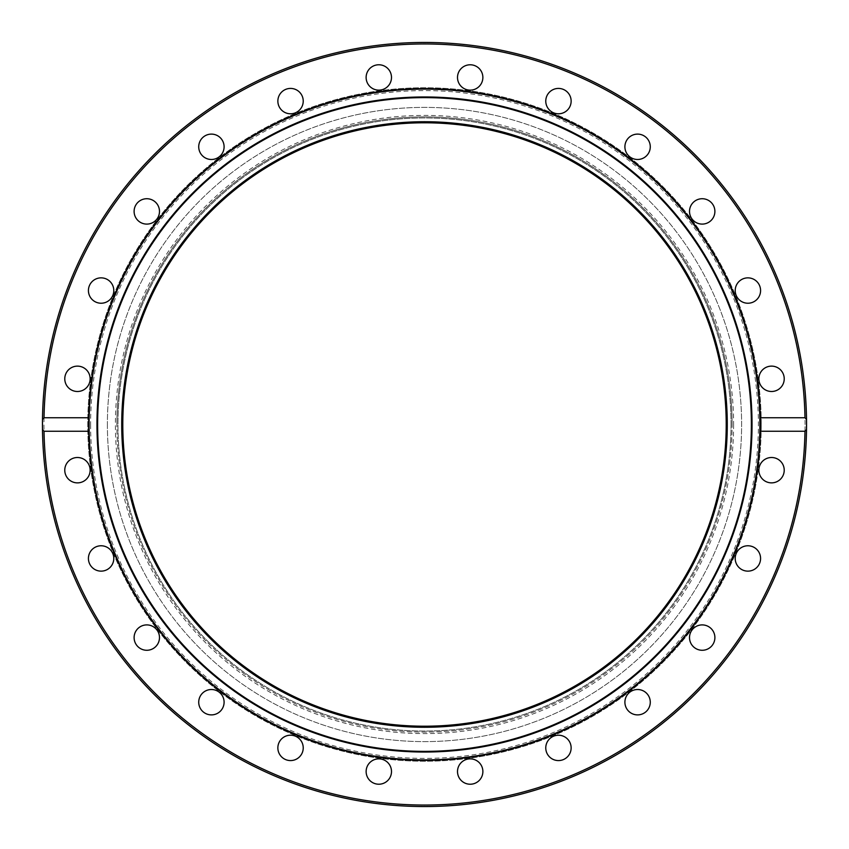 <?xml version="1.0" encoding="UTF-8"?>
<svg xmlns="http://www.w3.org/2000/svg" width="849" height="849" viewBox="0 0 849 849"><rect width="100%" height="100%" fill="white"/><g stroke="black" fill="none" stroke-linecap="round" stroke-linejoin="round"><path stroke-width="0.64" stroke-dasharray="4.25 3.18" d="M759.887 424.5A335.387 335.387 0 0 1 424.5 759.887A335.387 335.387 0 0 1 89.113 424.5A335.387 335.387 0 0 1 424.5 89.113A335.387 335.387 0 0 1 759.887 424.5A335.387 335.387 0 0 0 424.5 89.113A335.387 335.387 0 0 0 89.113 424.5M121.725 424.5A302.775 302.775 0 0 1 424.5 121.725A302.775 302.775 0 0 1 727.275 424.5A302.775 302.775 0 0 1 424.5 727.275A302.775 302.775 0 0 1 121.725 424.5M732.103 424.5A307.603 307.603 0 0 0 424.5 116.897A307.603 307.603 0 0 0 116.897 424.5A307.603 307.603 0 0 1 424.5 116.897A307.603 307.603 0 0 1 732.103 424.5A307.603 307.603 0 0 1 424.5 732.103A307.603 307.603 0 0 1 116.897 424.5A307.603 307.603 0 0 0 424.5 732.103A307.603 307.603 0 0 0 732.103 424.5M42.482 419.491A382.05 382.05 0 0 1 424.5 42.45A382.05 382.05 0 0 1 806.518 419.491M107.388 424.5A317.112 317.112 0 0 0 424.5 741.612A317.112 317.112 0 0 0 741.612 424.5A317.112 317.112 0 0 0 424.5 107.388A317.112 317.112 0 0 0 107.388 424.5A317.112 317.112 0 0 0 424.5 741.612A317.112 317.112 0 0 0 741.612 424.5A317.112 317.112 0 0 0 424.5 107.388A317.112 317.112 0 0 0 107.388 424.5M88.667 422.165A335.843 335.843 0 0 0 424.5 760.343A335.843 335.843 0 0 0 760.343 424.5A335.843 335.843 0 0 0 424.5 88.657A335.843 335.843 0 0 0 88.71 430.294M88.731 431.25A335.843 335.843 0 0 0 424.5 760.343A335.843 335.843 0 0 0 760.269 431.25A335.843 335.843 0 0 1 424.5 760.343A335.843 335.843 0 0 1 88.731 431.25M366.131 771.539A12.682 12.682 0 0 0 378.813 784.221A12.682 12.682 0 0 0 391.495 771.539A12.682 12.682 0 0 0 378.813 758.857A12.682 12.682 0 0 0 366.131 771.539M278.292 744.605A12.682 12.682 0 0 0 287.259 760.142A12.682 12.682 0 0 0 302.796 751.174A12.682 12.682 0 0 0 293.828 735.637A12.682 12.682 0 0 0 278.292 744.605M200.428 695.862A12.682 12.682 0 0 0 205.065 713.192A12.682 12.682 0 0 0 222.396 708.544A12.682 12.682 0 0 0 217.758 691.213A12.682 12.682 0 0 0 200.428 695.862M137.825 628.621A12.682 12.682 0 0 0 137.825 646.556A12.682 12.682 0 0 0 155.77 646.556A12.682 12.682 0 0 0 155.77 628.621A12.682 12.682 0 0 0 137.825 628.621M94.77 547.467A12.682 12.682 0 0 0 90.121 564.797A12.682 12.682 0 0 0 107.452 569.435A12.682 12.682 0 0 0 112.089 552.115A12.682 12.682 0 0 0 94.77 547.467M74.171 457.94A12.682 12.682 0 0 0 65.203 473.477A12.682 12.682 0 0 0 80.74 482.444A12.682 12.682 0 0 0 89.707 466.908A12.682 12.682 0 0 0 74.171 457.94M77.461 366.131A12.682 12.682 0 0 0 64.779 378.813A12.682 12.682 0 0 0 77.461 391.495A12.682 12.682 0 0 0 90.143 378.813A12.682 12.682 0 0 0 77.461 366.131M104.395 278.292A12.682 12.682 0 0 0 88.858 287.259A12.682 12.682 0 0 0 97.826 302.796A12.682 12.682 0 0 0 113.363 293.828A12.682 12.682 0 0 0 104.395 278.292M153.138 200.428A12.682 12.682 0 0 0 135.808 205.065A12.682 12.682 0 0 0 140.456 222.396A12.682 12.682 0 0 0 157.787 217.758A12.682 12.682 0 0 0 153.138 200.428M220.379 137.825A12.682 12.682 0 0 0 202.444 137.825A12.682 12.682 0 0 0 202.444 155.77A12.682 12.682 0 0 0 220.379 155.77A12.682 12.682 0 0 0 220.379 137.825M301.533 94.77A12.682 12.682 0 0 0 284.203 90.121A12.682 12.682 0 0 0 279.565 107.452A12.682 12.682 0 0 0 296.885 112.089A12.682 12.682 0 0 0 301.533 94.77M391.06 74.171A12.682 12.682 0 0 0 375.523 65.203A12.682 12.682 0 0 0 366.556 80.74A12.682 12.682 0 0 0 382.092 89.707A12.682 12.682 0 0 0 391.06 74.171M482.869 77.461A12.682 12.682 0 0 0 470.187 64.779A12.682 12.682 0 0 0 457.505 77.461A12.682 12.682 0 0 0 470.187 90.143A12.682 12.682 0 0 0 482.869 77.461M570.708 104.395A12.682 12.682 0 0 0 561.741 88.858A12.682 12.682 0 0 0 546.204 97.826A12.682 12.682 0 0 0 555.172 113.363A12.682 12.682 0 0 0 570.708 104.395M648.572 153.138A12.682 12.682 0 0 0 643.935 135.808A12.682 12.682 0 0 0 626.604 140.456A12.682 12.682 0 0 0 631.242 157.787A12.682 12.682 0 0 0 648.572 153.138M711.175 220.379A12.682 12.682 0 0 0 711.175 202.444A12.682 12.682 0 0 0 693.23 202.444A12.682 12.682 0 0 0 693.23 220.379A12.682 12.682 0 0 0 711.175 220.379M754.23 301.533A12.682 12.682 0 0 0 758.879 284.203A12.682 12.682 0 0 0 741.548 279.565A12.682 12.682 0 0 0 736.911 296.885A12.682 12.682 0 0 0 754.23 301.533M774.829 391.06A12.682 12.682 0 0 0 783.797 375.523A12.682 12.682 0 0 0 768.26 366.556A12.682 12.682 0 0 0 759.293 382.092A12.682 12.682 0 0 0 774.829 391.06M771.539 482.869A12.682 12.682 0 0 0 784.221 470.187A12.682 12.682 0 0 0 771.539 457.505A12.682 12.682 0 0 0 758.857 470.187A12.682 12.682 0 0 0 771.539 482.869M744.605 570.708A12.682 12.682 0 0 0 760.142 561.741A12.682 12.682 0 0 0 751.174 546.204A12.682 12.682 0 0 0 735.637 555.172A12.682 12.682 0 0 0 744.605 570.708M695.862 648.572A12.682 12.682 0 0 0 713.192 643.935A12.682 12.682 0 0 0 708.544 626.604A12.682 12.682 0 0 0 691.213 631.242A12.682 12.682 0 0 0 695.862 648.572M628.621 711.175A12.682 12.682 0 0 0 646.556 711.175A12.682 12.682 0 0 0 646.556 693.23A12.682 12.682 0 0 0 628.621 693.23A12.682 12.682 0 0 0 628.621 711.175M547.467 754.23A12.682 12.682 0 0 0 564.797 758.879A12.682 12.682 0 0 0 569.435 741.548A12.682 12.682 0 0 0 552.115 736.911A12.682 12.682 0 0 0 547.467 754.23M457.94 774.829A12.682 12.682 0 0 0 473.477 783.797A12.682 12.682 0 0 0 482.444 768.26A12.682 12.682 0 0 0 466.908 759.293A12.682 12.682 0 0 0 457.94 774.829M760.29 418.706A335.843 335.843 0 0 1 760.343 424.5A335.843 335.843 0 0 1 760.333 426.835M761.245 424.5A336.745 336.745 0 0 0 424.5 87.755A336.745 336.745 0 0 0 87.755 424.5A336.745 336.745 0 0 0 424.5 761.245A336.745 336.745 0 0 0 761.245 424.5A336.745 336.745 0 0 0 424.5 87.755A336.745 336.745 0 0 0 87.755 424.5A336.745 336.745 0 0 0 424.5 761.245A336.745 336.745 0 0 0 761.245 424.5M424.5 88.657A335.843 335.843 0 0 1 760.269 417.75A335.843 335.843 0 0 0 424.5 88.657A335.843 335.843 0 0 0 88.731 417.75A335.843 335.843 0 0 1 424.5 88.657M806.518 429.509A382.05 382.05 0 0 1 424.5 806.55A382.05 382.05 0 0 1 42.482 429.509A382.05 382.05 0 0 0 424.5 806.55A382.05 382.05 0 0 0 806.518 429.509M731.042 424.5A306.542 306.542 0 0 0 424.5 117.958A306.542 306.542 0 0 0 117.958 424.5A306.542 306.542 0 0 0 424.5 731.042A306.542 306.542 0 0 0 731.042 424.5A306.542 306.542 0 0 0 424.5 117.958A306.542 306.542 0 0 0 117.958 424.5A306.542 306.542 0 0 0 424.5 731.042A306.542 306.542 0 0 0 731.042 424.5M122.787 424.5A301.713 301.713 0 0 1 424.5 122.787A301.713 301.713 0 0 1 726.213 424.5A301.713 301.713 0 0 1 424.5 726.213A301.713 301.713 0 0 1 122.787 424.5M90.62 424.5A333.88 333.88 0 0 0 424.5 758.38A333.88 333.88 0 0 0 758.38 424.5A333.88 333.88 0 0 0 424.5 90.62A333.88 333.88 0 0 0 90.62 424.5M733.61 424.5A309.11 309.11 0 0 1 424.5 733.61A309.11 309.11 0 0 1 115.39 424.5A309.11 309.11 0 0 1 424.5 115.39A309.11 309.11 0 0 1 733.61 424.5M805.043 424.5A380.543 380.543 0 0 0 424.5 43.957A380.543 380.543 0 0 0 43.957 424.5A380.543 380.543 0 0 0 424.5 805.043A380.543 380.543 0 0 0 805.043 424.5M761.203 424.5A336.703 336.703 0 0 0 424.5 87.797A336.703 336.703 0 0 0 87.797 424.5A336.703 336.703 0 0 0 424.5 761.203A336.703 336.703 0 0 0 761.203 424.5"/><path stroke-width="1.27" d="M89.113 424.5A335.387 335.387 0 0 1 424.5 89.113A335.387 335.387 0 0 1 759.887 424.5A335.387 335.387 0 0 1 424.5 759.887A335.387 335.387 0 0 1 89.113 424.5M424.5 752.034A327.534 327.534 0 0 1 96.966 424.5A327.534 327.534 0 0 1 424.5 96.966A327.534 327.534 0 0 1 752.034 424.5A327.534 327.534 0 0 1 424.5 752.034M424.5 751.376A326.876 326.876 0 0 0 751.376 424.5A326.876 326.876 0 0 0 424.5 97.624A326.876 326.876 0 0 0 97.624 424.5A326.876 326.876 0 0 0 424.5 751.376M121.725 424.5A302.775 302.775 0 0 1 424.5 121.725A302.775 302.775 0 0 1 727.275 424.5A302.775 302.775 0 0 1 424.5 727.275A302.775 302.775 0 0 1 121.725 424.5M42.45 424.5A382.05 382.05 0 0 1 42.482 419.491L44.021 417.75L88.731 417.75A335.843 335.843 0 0 0 88.657 424.5L88.731 431.25A335.843 335.843 0 0 1 88.657 424.5L88.731 417.75A335.843 335.843 0 0 1 424.5 88.657A335.843 335.843 0 0 1 760.343 424.5L760.269 417.75L804.979 417.75L806.518 419.491A382.05 382.05 0 0 1 806.55 424.5L806.518 429.509L804.979 431.25L760.269 431.25A335.843 335.843 0 0 0 760.343 424.5L760.269 431.25A335.843 335.843 0 0 1 424.5 760.343A335.843 335.843 0 0 1 88.731 431.25L44.021 431.25L42.482 429.509L42.482 419.491A382.05 382.05 0 0 1 424.5 42.45A382.05 382.05 0 0 1 806.518 419.491L806.55 424.5A382.05 382.05 0 0 1 424.5 806.55A382.05 382.05 0 0 1 42.45 424.5A382.05 382.05 0 0 0 424.5 806.55A382.05 382.05 0 0 0 806.55 424.5M88.71 430.294A335.843 335.843 0 0 0 88.731 431.25M391.495 771.539A12.682 12.682 0 0 1 378.813 784.221A12.682 12.682 0 0 1 366.131 771.539A12.682 12.682 0 0 1 378.813 758.857A12.682 12.682 0 0 1 391.495 771.539M302.796 751.174A12.682 12.682 0 0 1 287.259 760.142A12.682 12.682 0 0 1 278.292 744.605A12.682 12.682 0 0 1 293.828 735.637A12.682 12.682 0 0 1 302.796 751.174M222.396 708.544A12.682 12.682 0 0 1 205.065 713.192A12.682 12.682 0 0 1 200.428 695.862A12.682 12.682 0 0 1 217.758 691.213A12.682 12.682 0 0 1 222.396 708.544M155.77 646.556A12.682 12.682 0 0 1 137.825 646.556A12.682 12.682 0 0 1 137.825 628.621A12.682 12.682 0 0 1 155.77 628.621A12.682 12.682 0 0 1 155.77 646.556M107.452 569.435A12.682 12.682 0 0 1 90.121 564.797A12.682 12.682 0 0 1 94.77 547.467A12.682 12.682 0 0 1 112.089 552.115A12.682 12.682 0 0 1 107.452 569.435M80.74 482.444A12.682 12.682 0 0 1 65.203 473.477A12.682 12.682 0 0 1 74.171 457.94A12.682 12.682 0 0 1 89.707 466.908A12.682 12.682 0 0 1 80.74 482.444M77.461 391.495A12.682 12.682 0 0 1 64.779 378.813A12.682 12.682 0 0 1 77.461 366.131A12.682 12.682 0 0 1 90.143 378.813A12.682 12.682 0 0 1 77.461 391.495M97.826 302.796A12.682 12.682 0 0 1 88.858 287.259A12.682 12.682 0 0 1 104.395 278.292A12.682 12.682 0 0 1 113.363 293.828A12.682 12.682 0 0 1 97.826 302.796M140.456 222.396A12.682 12.682 0 0 1 135.808 205.065A12.682 12.682 0 0 1 153.138 200.428A12.682 12.682 0 0 1 157.787 217.758A12.682 12.682 0 0 1 140.456 222.396M202.444 155.77A12.682 12.682 0 0 1 202.444 137.825A12.682 12.682 0 0 1 220.379 137.825A12.682 12.682 0 0 1 220.379 155.77A12.682 12.682 0 0 1 202.444 155.77M279.565 107.452A12.682 12.682 0 0 1 284.203 90.121A12.682 12.682 0 0 1 301.533 94.77A12.682 12.682 0 0 1 296.885 112.089A12.682 12.682 0 0 1 279.565 107.452M366.556 80.74A12.682 12.682 0 0 1 375.523 65.203A12.682 12.682 0 0 1 391.06 74.171A12.682 12.682 0 0 1 382.092 89.707A12.682 12.682 0 0 1 366.556 80.74M457.505 77.461A12.682 12.682 0 0 1 470.187 64.779A12.682 12.682 0 0 1 482.869 77.461A12.682 12.682 0 0 1 470.187 90.143A12.682 12.682 0 0 1 457.505 77.461M546.204 97.826A12.682 12.682 0 0 1 561.741 88.858A12.682 12.682 0 0 1 570.708 104.395A12.682 12.682 0 0 1 555.172 113.363A12.682 12.682 0 0 1 546.204 97.826M626.604 140.456A12.682 12.682 0 0 1 643.935 135.808A12.682 12.682 0 0 1 648.572 153.138A12.682 12.682 0 0 1 631.242 157.787A12.682 12.682 0 0 1 626.604 140.456M693.23 202.444A12.682 12.682 0 0 1 711.175 202.444A12.682 12.682 0 0 1 711.175 220.379A12.682 12.682 0 0 1 693.23 220.379A12.682 12.682 0 0 1 693.23 202.444M741.548 279.565A12.682 12.682 0 0 1 758.879 284.203A12.682 12.682 0 0 1 754.23 301.533A12.682 12.682 0 0 1 736.911 296.885A12.682 12.682 0 0 1 741.548 279.565M768.26 366.556A12.682 12.682 0 0 1 783.797 375.523A12.682 12.682 0 0 1 774.829 391.06A12.682 12.682 0 0 1 759.293 382.092A12.682 12.682 0 0 1 768.26 366.556M771.539 457.505A12.682 12.682 0 0 1 784.221 470.187A12.682 12.682 0 0 1 771.539 482.869A12.682 12.682 0 0 1 758.857 470.187A12.682 12.682 0 0 1 771.539 457.505M751.174 546.204A12.682 12.682 0 0 1 760.142 561.741A12.682 12.682 0 0 1 744.605 570.708A12.682 12.682 0 0 1 735.637 555.172A12.682 12.682 0 0 1 751.174 546.204M708.544 626.604A12.682 12.682 0 0 1 713.192 643.935A12.682 12.682 0 0 1 695.862 648.572A12.682 12.682 0 0 1 691.213 631.242A12.682 12.682 0 0 1 708.544 626.604M646.556 693.23A12.682 12.682 0 0 1 646.556 711.175A12.682 12.682 0 0 1 628.621 711.175A12.682 12.682 0 0 1 628.621 693.23A12.682 12.682 0 0 1 646.556 693.23M569.435 741.548A12.682 12.682 0 0 1 564.797 758.879A12.682 12.682 0 0 1 547.467 754.23A12.682 12.682 0 0 1 552.115 736.911A12.682 12.682 0 0 1 569.435 741.548M482.444 768.26A12.682 12.682 0 0 1 473.477 783.797A12.682 12.682 0 0 1 457.94 774.829A12.682 12.682 0 0 1 466.908 759.293A12.682 12.682 0 0 1 482.444 768.26M760.333 426.835A335.843 335.843 0 0 1 760.269 431.25M760.29 418.706A335.843 335.843 0 0 0 760.269 417.75M88.667 422.165A335.843 335.843 0 0 1 88.731 417.75M122.787 424.5A301.713 301.713 0 0 1 424.5 122.787A301.713 301.713 0 0 1 726.213 424.5A301.713 301.713 0 0 1 424.5 726.213A301.713 301.713 0 0 1 122.787 424.5M804.979 431.25A380.543 380.543 0 0 1 424.5 805.043A380.543 380.543 0 0 1 44.021 431.25M44.021 417.75A380.543 380.543 0 0 1 424.5 43.957A380.543 380.543 0 0 1 804.979 417.75M806.518 419.491A382.05 382.05 0 0 0 424.5 42.45A382.05 382.05 0 0 0 42.482 419.491"/></g></svg>
